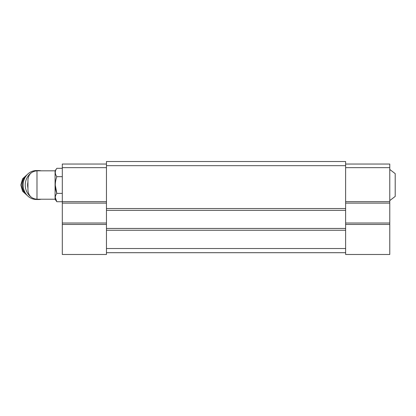 <?xml version="1.0" encoding="UTF-8"?>
<svg xmlns="http://www.w3.org/2000/svg" width="416" height="416" viewBox="0 0 416 416"><rect width="100%" height="100%" fill="white"/><g stroke="black" fill="none" stroke-linecap="round" stroke-linejoin="round"><path stroke-width="0.62" d="M389.771 169.463L395.2 173.628L395.2 196.42L389.771 200.585M36.988 199.228L36.988 170.82C31.491 171.356 28.475 174.372 27.94 179.868L27.94 190.18C28.475 195.676 31.491 198.692 36.988 199.228L55.078 199.228L56.836 201.734L55.266 197.558M36.988 170.82L55.078 170.82L55.078 199.228M345.628 165.667L106.46 165.667L106.46 161.507L345.628 161.507L345.628 254.493L389.771 254.493L389.771 224.463L345.628 224.463M106.46 165.667L106.46 254.493L62.312 254.493L62.312 224.463L106.46 224.463M345.628 208.541L106.46 208.541M345.628 210.35L106.46 210.35M345.628 228.441L106.46 228.441M345.628 230.251L106.46 230.251M345.628 248.524L106.46 248.524M345.628 252.689L106.46 252.689M345.628 164.039L389.771 164.039L389.771 167.653L345.628 167.653M389.771 167.653L389.771 201.666L345.628 201.666M389.771 201.666L389.771 203.117L345.628 203.117M389.771 203.117L389.771 223.018L345.628 223.018M389.771 223.018L389.771 224.463M106.46 167.653L62.312 167.653L62.312 164.039L106.46 164.039M62.312 167.653L62.312 201.666L106.46 201.666M62.312 201.666L62.312 203.117L106.46 203.117M62.312 203.117L62.312 223.018L106.46 223.018M62.312 223.018L62.312 224.463M55.078 170.82L56.836 168.314C54.782 171.08 54.782 173.862 56.836 176.67C54.787 182.25 54.787 187.819 56.836 193.378L62.312 193.378M56.836 176.67L62.312 176.67M56.836 168.314L62.312 168.314M62.312 201.734L56.836 201.734C54.782 198.931 54.782 196.149 56.836 193.378L55.266 185.021M27.94 182.062A12.662 11.658 90 0 0 27.94 187.985M41.137 170.82A14.472 13.322 90 0 0 38.568 170.55L36.473 170.55A14.472 13.322 90 0 0 23.15 185.021A14.472 13.322 90 0 0 36.473 199.498L38.568 199.498A14.472 13.322 90 0 0 41.137 199.228M38.568 170.55A14.472 13.322 90 0 0 35.438 170.955M30.815 173.248A14.472 13.322 90 0 0 26.983 192.176A14.472 13.322 90 0 0 30.815 196.794M35.438 199.092A14.472 13.322 90 0 0 38.568 199.498M26.676 175.214A11.939 10.993 90 0 0 26.676 194.834M26.182 175.828A11.939 10.993 90 0 0 26.182 194.22M27.446 174.377L22.599 178.771L20.8 185.021L22.599 191.277L27.446 195.671"/></g></svg>
